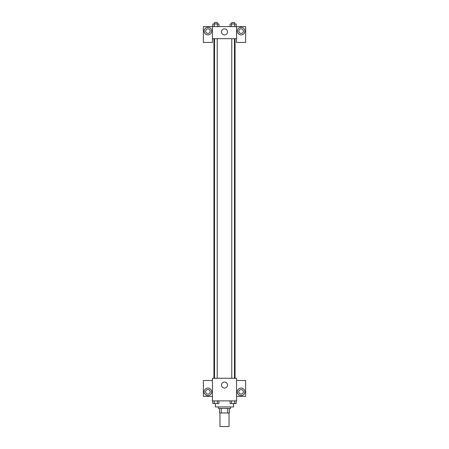 <?xml version="1.0" encoding="UTF-8"?>
<svg xmlns="http://www.w3.org/2000/svg" width="449" height="449" viewBox="0 0 449 449"><rect width="100%" height="100%" fill="white"/><g stroke="black" fill="none" stroke-linecap="round" stroke-linejoin="round"><path stroke-width="0.67" d="M219.971 412.968L219.971 426.55L229.029 426.55L229.029 412.968M227.677 408.438L227.677 412.968L219.595 412.968L219.595 408.438M227.677 412.968L229.405 412.968L229.405 408.438L229.405 412.968M230.539 406.929L230.539 408.438L218.461 408.438L218.461 406.929M221.323 408.438L221.323 412.968M215.447 403.544L215.447 406.929L233.553 406.929L233.553 403.544M236.572 400.895L212.428 400.895L212.428 378.254L236.572 378.254L236.572 400.895M207.898 395.608A3.772 3.772 0 0 1 204.632 389.951A3.772 3.772 0 0 1 211.165 389.951A3.772 3.772 0 0 1 207.898 395.608M212.428 396.366L203.369 396.366L203.369 380.516L212.428 380.516M205.636 391.837A2.262 2.262 0 0 1 207.898 389.575A2.262 2.262 0 0 1 210.16 391.837A2.262 2.262 0 0 1 207.898 394.099A2.262 2.262 0 0 1 205.636 391.837M224.5 388.065A3.02 3.02 0 0 1 221.885 383.536A3.02 3.02 0 0 1 227.115 383.536A3.02 3.02 0 0 1 224.5 388.065M241.102 395.608A3.772 3.772 0 0 1 237.835 389.951A3.772 3.772 0 0 1 244.368 389.951A3.772 3.772 0 0 1 241.102 395.608M236.572 396.366L245.631 396.366L245.631 380.516L236.572 380.516M238.84 391.837A2.262 2.262 0 0 1 241.102 389.575A2.262 2.262 0 0 1 243.364 391.837A2.262 2.262 0 0 1 241.102 394.099A2.262 2.262 0 0 1 238.84 391.837M235.063 38.676L235.063 378.254M231.774 378.254L231.774 38.676M217.226 38.676L217.226 378.254M236.572 38.676L236.572 42.447L245.631 42.447L245.631 26.598L236.572 26.598L236.572 38.676L212.428 38.676L212.428 42.447L203.369 42.447L203.369 26.598L212.428 26.598L212.428 38.676M210.16 31.127A2.262 2.262 0 0 1 207.898 33.394A2.262 2.262 0 0 1 205.636 31.127A2.262 2.262 0 0 1 207.898 28.865A2.262 2.262 0 0 1 210.16 31.127M207.898 34.899A3.772 3.772 0 0 1 204.632 29.241A3.772 3.772 0 0 1 211.165 29.241A3.772 3.772 0 0 1 207.898 34.899M243.364 31.127A2.262 2.262 0 0 1 239.968 33.091A2.262 2.262 0 0 1 239.968 29.168A2.262 2.262 0 0 1 243.364 31.127M241.102 34.899A3.772 3.772 0 0 1 237.835 29.241A3.772 3.772 0 0 1 244.368 29.241A3.772 3.772 0 0 1 241.102 34.899M236.572 26.598L212.428 26.598M221.48 31.885A3.02 3.02 0 0 1 226.01 29.269A3.02 3.02 0 0 1 226.01 34.494A3.02 3.02 0 0 1 221.48 31.885M236.185 26.598L236.185 23.96L230.084 23.96L230.084 26.598M234.659 23.96L234.659 26.598M231.605 23.96L231.605 26.598M231.774 23.96L231.774 22.45L234.49 22.45L234.49 23.96M218.916 26.598L218.916 23.96L212.815 23.96L212.815 26.598M217.395 23.96L217.395 26.598M214.341 23.96L214.341 26.598M214.51 23.96L214.51 22.45L217.226 22.45L217.226 23.96M236.185 400.895L236.185 403.533L230.084 403.533L230.084 400.895M234.659 400.895L234.659 403.533M231.605 400.895L231.605 403.533M234.49 403.533L231.774 403.544M218.916 400.895L218.916 403.533L212.815 403.533L212.815 400.895M217.395 400.895L217.395 403.533M214.341 400.895L214.341 403.533M217.226 403.533L214.51 403.544M213.937 38.676L213.937 378.254M234.49 378.254L234.49 38.676M214.51 38.676L214.51 378.254"/></g></svg>
